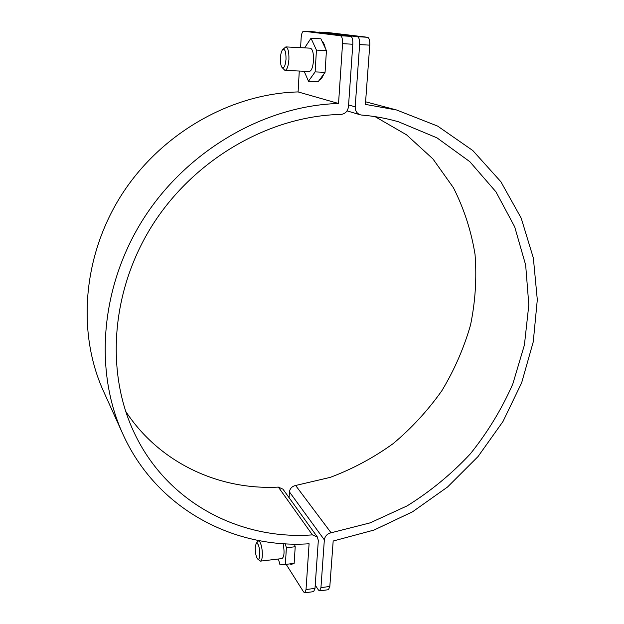 <?xml version="1.0" encoding="UTF-8"?>
<svg xmlns="http://www.w3.org/2000/svg" width="624" height="624" viewBox="0 0 624 624"><rect width="100%" height="100%" fill="white"/><g stroke="black" fill="none" stroke-linecap="round" stroke-linejoin="round"><path stroke-width="0.94" d="M367.567 37.276C369.197 37.931 369.931 40.552 369.767 45.139L359.619 44.6C359.775 39.991 359.057 37.362 357.451 36.707L367.567 37.276L328.786 32.635L318.646 32.417M357.451 36.707L319.426 32.105M359.619 44.6L355.189 106.829C355.142 110.854 356.834 113.506 360.251 114.8L361.592 115.05C374.33 116.119 386.646 118.365 398.533 121.797L436.979 137.857L469.817 161.671L495.947 191.833L514.675 226.801L525.65 264.982L528.824 304.871L524.41 344.994L512.795 384.025C501.735 409.126 487.562 432.432 470.278 453.921C451.456 474.076 430.404 491.392 407.129 505.877L370.165 522.85L331.094 532.795C327.218 533.746 324.971 536.102 324.347 539.861L320.947 587.613L329.823 586.466L333.177 541.024L374.018 530.057L412.542 511.797L447.556 487.001L478.015 456.581L502.975 421.512L521.625 382.871L533.255 341.858L537.303 299.77L533.356 258.016L521.196 218.135L500.885 181.748L472.789 150.524L437.658 126.11L396.685 110.019L365.399 104.387L369.767 45.139M375.055 116.633L406.559 134.831L432.931 158.917L453.414 187.715C464.053 208.806 471.26 231.044 475.043 254.428C476.869 278.078 475.355 301.626 470.519 325.081C463.882 348.145 454.327 370.024 441.862 390.71C427.9 410.444 411.676 428.08 393.182 443.602C373.612 457.712 352.63 468.967 330.221 477.376L295.62 485.48C292.04 486.299 289.981 488.444 289.442 491.923L289.091 497.702M329.823 586.466L328.466 589.703L319.613 590.858L318.427 590.008L315.221 585.133M319.613 590.858L320.947 587.613M294.996 550.072L294.364 560.071M321.992 41.122C323.411 42.245 324.519 44.608 325.315 48.22M326.157 54.959L325.338 68.016M350.672 36.325C352.248 36.98 352.966 39.616 352.81 44.234L342.545 43.68C342.685 39.047 341.983 36.41 340.439 35.755L350.672 36.325L313.154 31.746L303.646 31.2C302.336 31.528 301.501 33.735 301.15 37.807L300.596 47.658M340.439 35.755L303.693 31.208M323.692 74.209C322.475 77.384 321.11 79.24 319.605 79.778M299.278 71.035L298.1 91.931C231.083 93.623 161.398 133.068 121.969 194.267C82.625 255.551 76.869 332.576 103.412 391.037L122.655 433.625C156.226 508.591 233.306 548.886 309.091 543.769L306.025 589.54L314.995 588.385L318.318 540.54L317.374 537.022L312.413 534.877C240.646 540.236 167.622 503.194 134.573 433.508C105.355 372.84 110.768 290.527 152.849 224.484C194.984 158.512 269.95 115.846 340.868 114.434C345.22 113.911 347.755 111.298 348.473 106.61L352.81 44.234M342.545 43.68L338.543 103.49L298.1 91.931M338.543 103.49C265.309 105.604 188.175 149.596 144.3 217.48C100.495 285.441 93.842 370.258 122.655 433.625M293.015 563.519L291.548 564.556L289.903 563.885M306.025 589.54L304.746 592.792L303.599 591.934L286.166 564.338M314.995 588.385L313.685 591.63L304.746 592.792M317.374 537.022L282.961 489.177L278.351 487.102C219.336 490.292 159.526 463.125 125.611 411.2M282.649 49.616L285.862 46.901C288.054 47.798 289.076 51.964 288.92 59.413C288.358 66.23 287.04 69.896 284.957 70.411L281.97 67.431C283.982 68.796 285.332 66.043 286.018 59.163C286.026 51.691 284.903 48.508 282.649 49.616C281.432 51.098 280.691 53.898 280.418 58.009C280.262 62.517 280.784 65.66 281.97 67.431M285.862 46.901L310.292 48.165C312.608 49.054 313.677 53.196 313.498 60.575C312.881 67.337 311.477 70.972 309.27 71.471L284.957 70.411M304.145 71.245L308.482 81.206L315.128 71.893L316.438 50.092L311.009 38.251L304.637 47.869M308.482 81.206L318.263 81.604L325.065 72.329L326.43 50.599L320.892 38.789L311.009 38.251M315.128 71.893L325.065 72.329M316.438 50.092L326.43 50.599M256.152 543.41L258.453 540.774L259.912 541.921C261.628 545.337 262.431 549.947 262.322 555.75C262.096 559.081 261.479 560.875 260.473 561.124L257.696 559.049C258.835 559.822 259.537 558.472 259.81 555.001C259.568 546.842 258.344 542.981 256.152 543.41L255.255 547.357C255.216 552.88 256.027 556.78 257.696 559.049M283.117 543.66C284.622 551.772 284.263 556.741 282.048 558.581L260.473 561.124M278.413 559.01L280.012 564.884L285.371 564.431L286.377 547.755L285.269 543.793M285.371 564.431L294.154 563.378L295.207 546.741L294.45 544.105M286.377 547.755L295.207 546.741M355.189 106.829L348.59 104.965M331.094 532.795L295.62 485.48M324.347 539.861L289.442 491.923M312.413 534.877L278.351 487.102M360.251 114.8L347.038 110.869M396.685 110.019L365.586 101.79M328.739 32.635L319.379 32.097M303.646 31.2L313.108 31.738M258.453 540.774L259.405 540.673"/></g></svg>
